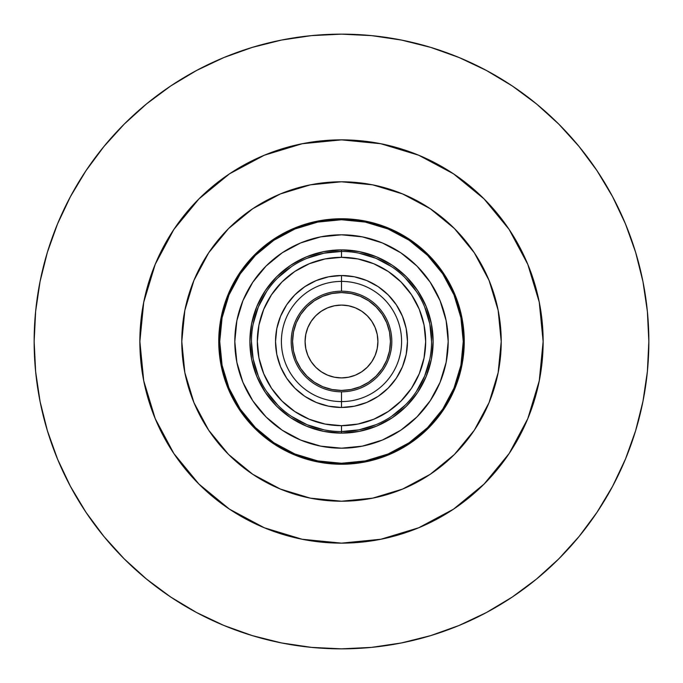 <?xml version="1.0" encoding="UTF-8"?>
<svg xmlns="http://www.w3.org/2000/svg" width="683" height="683" viewBox="0 0 683 683"><rect width="100%" height="100%" fill="white"/><g stroke="black" fill="none" stroke-linecap="round" stroke-linejoin="round"><path stroke-width="1.02" d="M181.78 341.5A159.72 159.72 0 0 1 341.5 181.78A159.72 159.72 0 0 1 501.22 341.5L498.155 310.338L489.062 280.38L474.301 252.761L454.443 228.557L430.239 208.699L402.62 193.938L372.662 184.845L341.5 181.78L310.338 184.845L280.38 193.938L252.761 208.699L228.557 228.557L208.699 252.761L193.938 280.38L184.845 310.338L181.78 341.5L184.845 372.662L193.938 402.62L208.699 430.239L228.557 454.443L252.761 474.301L280.38 489.062L310.338 498.155L341.5 501.22L372.662 498.155L402.62 489.062L430.239 474.301L454.443 454.443L474.301 430.239L489.062 402.62L498.155 372.662L501.22 341.5A159.72 159.72 0 0 1 341.5 501.22A159.72 159.72 0 0 1 181.78 341.5M464.244 341.5A122.744 122.744 0 0 1 341.5 464.244A122.744 122.744 0 0 1 218.756 341.5L221.113 317.552L228.096 294.527L239.443 273.311L254.708 254.708L273.311 239.443L294.527 228.096L317.552 221.113L341.5 218.756L365.448 221.113L388.473 228.096L409.689 239.443L428.292 254.708L443.557 273.311L454.904 294.527L461.887 317.552L464.244 341.5L461.887 365.448L454.904 388.473L443.557 409.689L428.292 428.292L409.689 443.557L388.473 454.904L365.448 461.887L341.5 464.244L317.552 461.887L294.527 454.904L273.311 443.557L254.708 428.292L239.443 409.689L228.096 388.473L221.113 365.448L218.756 341.5A122.744 122.744 0 0 1 341.5 218.756A122.744 122.744 0 0 1 464.244 341.5M34.15 341.5A307.35 307.35 0 0 1 341.5 34.15A307.35 307.35 0 0 1 648.85 341.5L647.373 311.371L642.942 281.541L635.617 252.283L625.457 223.879L612.557 196.619L597.053 170.741L579.082 146.521L558.831 124.169L536.479 103.918L512.259 85.947L486.381 70.443L459.121 57.543L430.717 47.383L401.459 40.058L371.629 35.627L341.5 34.15L311.371 35.627L281.541 40.058L252.283 47.383L223.879 57.543L196.619 70.443L170.741 85.947L146.521 103.918L124.169 124.169L103.918 146.521L85.947 170.741L70.443 196.619L57.543 223.879L47.383 252.283L40.058 281.541L35.627 311.371L34.15 341.5L35.627 371.629L40.058 401.459L47.383 430.717L57.543 459.121L70.443 486.381L85.947 512.259L103.918 536.479L124.169 558.831L146.521 579.082L170.741 597.053L196.619 612.557L223.879 625.457L252.283 635.617L281.541 642.942L311.371 647.373L341.5 648.85L371.629 647.373L401.459 642.942L430.717 635.617L459.121 625.457L486.381 612.557L512.259 597.053L536.479 579.082L558.831 558.831L579.082 536.479L597.053 512.259L612.557 486.381L625.457 459.121L635.617 430.717L642.942 401.459L647.373 371.629L648.85 341.5A307.35 307.35 0 0 1 341.5 648.85A307.35 307.35 0 0 1 34.15 341.5M543.139 341.5A201.639 201.639 0 0 1 341.5 543.139A201.639 201.639 0 0 1 139.861 341.5A201.639 201.639 0 0 1 341.5 139.861A201.639 201.639 0 0 1 543.139 341.5L539.263 380.841L527.788 418.662L509.159 453.521L484.076 484.076L453.521 509.159L418.662 527.788L380.841 539.263L341.5 543.139L302.159 539.263L264.338 527.788L229.479 509.159L198.924 484.076L173.841 453.521L155.212 418.662L143.737 380.841L139.861 341.5L143.737 302.159L155.212 264.338L173.841 229.479L198.924 198.924L229.479 173.841L264.338 155.212L302.159 143.737L341.5 139.861L380.841 143.737L418.662 155.212L453.521 173.841L484.076 198.924L509.159 229.479L527.788 264.338L539.263 302.159L543.139 341.5M341.5 281.405A60.095 60.095 0 0 0 281.405 341.5A60.095 60.095 0 0 0 341.5 401.595L341.5 407.469A65.969 65.969 0 0 1 275.531 341.5A65.969 65.969 0 0 1 341.5 275.531L341.5 291.189A50.311 50.311 0 0 0 291.189 341.5A50.311 50.311 0 0 0 341.5 391.811L341.5 401.595A60.095 60.095 0 0 1 281.405 341.5A60.095 60.095 0 0 1 341.5 281.405A60.095 60.095 0 0 1 401.595 341.5A60.095 60.095 0 0 1 341.5 401.595L341.5 391.811A50.311 50.311 0 0 1 291.189 341.5A50.311 50.311 0 0 1 341.5 291.189A50.311 50.311 0 0 1 391.811 341.5A50.311 50.311 0 0 1 341.5 391.811A50.311 50.311 0 0 0 391.811 341.5A50.311 50.311 0 0 0 341.5 291.189L341.5 275.531L328.625 276.794L316.255 280.551L304.849 286.647L294.851 294.851L286.647 304.849L280.551 316.255L276.794 328.625L275.531 341.5L276.794 354.375L280.551 366.745L286.647 378.151L294.851 388.149L304.849 396.353L316.255 402.449L328.625 406.206L341.5 407.469L354.375 406.206L366.745 402.449L378.151 396.353L388.149 388.149L396.353 378.151L402.449 366.745L406.206 354.375L407.469 341.5L406.206 328.625L402.449 316.255L396.353 304.849L388.149 294.851L378.151 286.647L366.745 280.551L354.375 276.794L341.5 275.531A65.969 65.969 0 0 1 407.469 341.5A65.969 65.969 0 0 1 341.5 407.469L341.5 401.595A60.095 60.095 0 0 0 401.595 341.5A60.095 60.095 0 0 0 341.5 281.405M341.5 251.446A90.054 90.054 0 0 0 251.446 341.5A90.054 90.054 0 0 0 341.5 431.554L341.5 425.68A84.18 84.18 0 0 1 257.32 341.5A84.18 84.18 0 0 1 341.5 257.32L357.926 258.942L373.712 263.732L388.268 271.51L401.023 281.977L411.49 294.732L419.268 309.288L424.058 325.074L425.68 341.5L424.058 357.926L419.268 373.712L411.49 388.268L401.023 401.023L388.268 411.49L373.712 419.268L357.926 424.058L341.5 425.68L325.074 424.058L309.288 419.268L294.732 411.49L281.977 401.023L271.51 388.268L263.732 373.712L258.942 357.926L257.32 341.5L258.942 325.074L263.732 309.288L271.51 294.732L281.977 281.977L294.732 271.51L309.288 263.732L325.074 258.942L341.5 257.32L341.5 251.446L341.5 257.32A84.18 84.18 0 0 1 425.68 341.5A84.18 84.18 0 0 1 341.5 425.68L341.5 431.554A90.054 90.054 0 0 0 431.554 341.5A90.054 90.054 0 0 0 341.5 251.446A90.054 90.054 0 0 1 431.554 341.5A90.054 90.054 0 0 1 341.5 431.554L341.5 433.116L341.5 431.554A90.054 90.054 0 0 1 251.446 341.5A90.054 90.054 0 0 1 341.5 251.446L341.5 249.884L341.5 251.446L323.93 253.18L307.043 258.302M341.5 431.554L359.07 429.82L375.957 424.698M391.53 416.374L405.173 405.173M416.374 391.53L424.698 375.957L429.82 359.07M431.554 341.5L429.82 323.93L424.698 307.043M416.374 291.47L405.173 277.827M391.53 266.626L375.957 258.302L359.07 253.18M291.47 266.626L277.827 277.827M266.626 291.47L258.302 307.043L253.18 323.93M251.446 341.5L253.18 359.07L258.302 375.957M266.626 391.53L277.827 405.173M291.47 416.374L307.043 424.698L323.93 429.82M377.212 348.603L377.912 341.5A36.412 36.412 0 0 1 341.5 377.912A36.412 36.412 0 0 1 305.088 341.5L305.788 348.603L307.862 355.433L311.226 361.725L315.751 367.249L321.275 371.774L327.567 375.138L334.397 377.212L341.5 377.912L348.603 377.212L355.433 375.138L361.725 371.774L367.249 367.249L371.774 361.725L375.138 355.433L377.212 348.603L377.912 341.5L377.212 334.397L375.138 327.567L371.774 321.275L367.249 315.751L361.725 311.226L355.433 307.862L348.603 305.788L341.5 305.088L334.397 305.788L327.567 307.862L321.275 311.226L315.751 315.751L311.226 321.275L307.862 327.567L305.788 334.397L305.088 341.5L305.788 348.603M341.5 292.563A48.937 48.937 0 0 1 390.437 341.5A48.937 48.937 0 0 1 341.5 390.437A48.937 48.937 0 0 1 292.563 341.5A48.937 48.937 0 0 1 341.5 292.563L351.045 293.502L360.231 296.285L368.692 300.81L376.102 306.898L382.19 314.308L386.715 322.769L389.498 331.955L390.437 341.5L389.498 351.045L386.715 360.231L382.19 368.692L376.102 376.102L368.692 382.19L360.231 386.715L351.045 389.498L341.5 390.437L331.955 389.498L322.769 386.715L314.308 382.19L306.898 376.102L300.81 368.692L296.285 360.231L293.502 351.045L292.563 341.5L293.502 331.955L296.285 322.769L300.81 314.308L306.898 306.898L314.308 300.81L322.769 296.285L331.955 293.502L341.5 292.563M368.692 300.81L376.102 306.898L382.19 314.308M382.19 368.692L376.102 376.102L368.692 382.19M314.308 382.19L306.898 376.102L300.81 368.692M300.81 314.308L306.898 306.898L314.308 300.81M334.397 377.212L341.5 377.912L348.603 377.212M305.788 334.397L305.088 341.5A36.412 36.412 0 0 1 341.5 305.088A36.412 36.412 0 0 1 377.912 341.5L377.212 334.397M348.603 305.788L341.5 305.088L334.397 305.788M341.5 448.193A106.693 106.693 0 0 1 234.807 341.5A106.693 106.693 0 0 1 341.5 234.807L320.686 236.856L300.674 242.926L282.224 252.787L266.054 266.054L252.787 282.224L242.926 300.674L236.856 320.686L234.807 341.5L236.856 362.314L242.926 382.326L252.787 400.776L266.054 416.946L282.224 430.213L300.674 440.074L320.686 446.144L341.5 448.193L362.314 446.144L382.326 440.074L400.776 430.213L416.946 416.946L430.213 400.776L440.074 382.326L446.144 362.314L448.193 341.5L446.144 320.686L440.074 300.674L430.213 282.224L416.946 266.054L400.776 252.787L382.326 242.926L362.314 236.856L341.5 234.807A106.693 106.693 0 0 1 448.193 341.5A106.693 106.693 0 0 1 341.5 448.193M341.5 219.738A121.762 121.762 0 0 1 463.262 341.5A121.762 121.762 0 0 1 341.5 463.262A121.762 121.762 0 0 1 219.738 341.5A121.762 121.762 0 0 1 341.5 219.738L365.251 222.077L388.098 229.001L409.151 240.254L427.601 255.399L442.746 273.849L453.999 294.902L460.923 317.749L463.262 341.5L460.923 365.251L453.999 388.098L442.746 409.151L427.601 427.601L409.151 442.746L388.098 453.999L365.251 460.923L341.5 463.262L317.749 460.923L294.902 453.999L273.849 442.746L255.399 427.601L240.254 409.151L229.001 388.098L222.077 365.251L219.738 341.5L222.077 317.749L229.001 294.902L240.254 273.849L255.399 255.399L273.849 240.254L294.902 229.001L317.749 222.077L341.5 219.738M341.5 433.116A91.616 91.616 0 0 1 249.884 341.5A91.616 91.616 0 0 1 341.5 249.884A91.616 91.616 0 0 1 433.116 341.5A91.616 91.616 0 0 1 341.5 433.116L359.378 431.357L376.564 426.141L392.401 417.68L406.283 406.283L417.68 392.401L426.141 376.564L431.357 359.378L433.116 341.5L431.357 323.622L426.141 306.436L417.68 290.599L406.283 276.717L392.401 265.32L376.564 256.859L359.378 251.643L341.5 249.884L323.622 251.643L306.436 256.859L290.599 265.32L276.717 276.717L265.32 290.599L256.859 306.436L251.643 323.622L249.884 341.5L251.643 359.378L256.859 376.564L265.32 392.401L276.717 406.283L290.599 417.68L306.436 426.141L323.622 431.357L341.5 433.116M409.151 240.254L427.601 255.399L442.746 273.849M442.746 409.151L427.601 427.601L409.151 442.746M273.849 442.746L255.399 427.601L240.254 409.151M240.254 273.849L255.399 255.399L273.849 240.254M320.686 446.144L300.674 440.074M242.926 382.326L236.856 362.314M236.856 320.686L242.926 300.674M300.674 242.926L320.686 236.856M362.314 236.856L382.326 242.926M440.074 300.674L446.144 320.686M446.144 362.314L440.074 382.326M382.326 440.074L362.314 446.144M392.401 417.68L406.283 406.283L417.68 392.401M417.68 290.599L406.283 276.717L392.401 265.32M290.599 265.32L276.717 276.717L265.32 290.599M265.32 392.401L276.717 406.283L290.599 417.68"/></g></svg>
